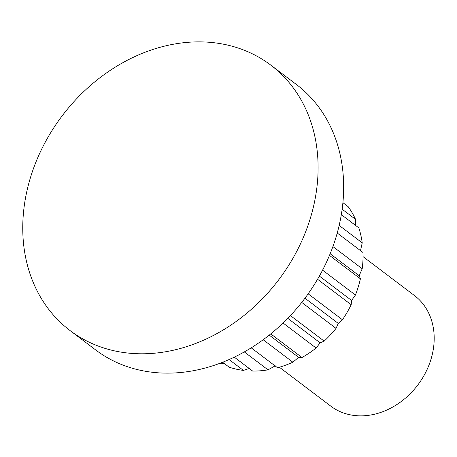 <?xml version="1.0" encoding="UTF-8"?>
<svg xmlns="http://www.w3.org/2000/svg" width="457" height="457" viewBox="0 0 457 457"><rect width="100%" height="100%" fill="white"/><g stroke="black" fill="none" stroke-linecap="round" stroke-linejoin="round"><path stroke-width="0.69" d="M279.387 367.239L330.822 406.159A69.333 56.588 -52.9 0 0 417.784 385.017A69.333 56.588 -52.9 0 0 414.499 295.582L363.064 256.663M343.064 202.799L342.956 202.154M355.352 225.244L355.517 219.314A103.305 84.311 -52.9 0 0 348.177 206.667L342.91 202.68M360.413 251.002L362.23 242.861A103.305 84.311 -52.9 0 0 358.842 227.883L341.328 214.63M251.207 347.834L277.548 367.759A103.305 84.311 -52.9 0 0 292.868 362.207L298.615 357.334L301.997 357.534A103.305 84.311 -52.9 0 0 316.118 348.034L320.151 342.841L324.179 341.133A103.305 84.311 -52.9 0 0 336.049 328.383L338.254 323.402L342.447 319.769A103.305 84.311 -52.9 0 0 351.187 304.722L351.587 300.46L355.437 295.022A103.305 84.311 -52.9 0 0 360.407 278.799L359.162 275.714L362.201 268.739A103.305 84.311 -52.9 0 0 363.024 252.538L337.237 233.024M234.275 357.157L252.635 371.05A103.305 84.311 -52.9 0 0 268.025 369.856L275.251 365.811M222.633 362.252L229.117 367.16A103.305 84.311 -52.9 0 0 243.427 370.41L249.254 368.491M219.851 363.321A103.305 84.311 -52.9 0 0 220.908 363.835L224.187 363.429M162.606 352.238A166.399 135.803 -52.9 0 0 306.43 229.728A166.399 135.803 -52.9 0 0 270.835 65.145A166.399 135.803 -52.9 0 0 62.129 115.889A166.399 135.803 -52.9 0 0 70.018 330.531A166.399 135.803 -52.9 0 0 162.606 352.238M70.018 330.531L95.576 349.873A166.399 135.803 -52.9 0 0 188.164 371.581A166.399 135.803 -52.9 0 0 331.988 249.065A166.399 135.803 -52.9 0 0 296.393 84.488L270.835 65.145M342.15 209.203L355.517 219.314M339.174 225.421L362.23 242.861M332.907 246.574L362.201 268.739M330.148 253.761L359.162 275.714M329.474 255.394L360.407 278.799M322.579 270.156L355.437 295.022M319.374 276.085L351.587 300.46M317.546 279.267L351.187 304.722M308.161 293.822L342.447 319.769M304.968 298.215L338.254 323.402M301.734 302.42L336.049 328.383M290.406 315.576L324.179 341.133M287.767 318.335L320.151 342.841M283.054 323.013L316.118 348.034M270.75 333.89L301.997 357.534M269.236 335.107L298.615 357.334M263.175 339.74L292.868 362.207M244.312 351.913L268.025 369.856M229.083 359.556L243.427 370.41M220.097 363.224L220.908 363.835"/></g></svg>
